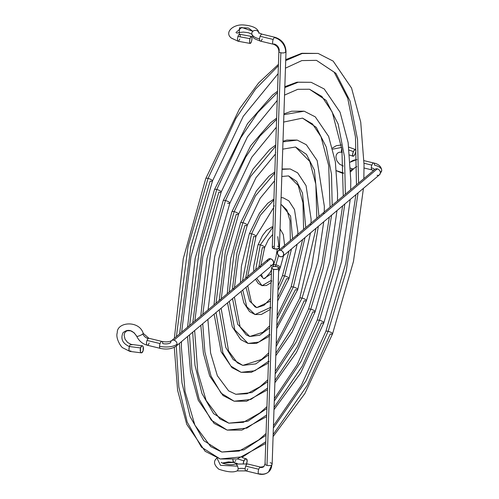 <?xml version="1.0" encoding="UTF-8"?>
<svg xmlns="http://www.w3.org/2000/svg" width="499" height="499" viewBox="0 0 499 499"><rect width="100%" height="100%" fill="white"/><g stroke="black" fill="none" stroke-linecap="round" stroke-linejoin="round"><path stroke-width="0.75" d="M270.177 462.729A3.568 1.541 -178.1 0 1 272.155 464.176A3.568 1.541 -178.1 0 1 271.787 464.837A13.074 10.641 49.9 0 1 268.481 472.029A13.074 10.641 49.9 0 1 259.68 473.801A3.568 1.391 -76.4 0 1 258.956 474.05A3.568 1.391 -76.4 0 1 258.744 469.253L245.701 466.103A3.568 1.391 103.6 0 1 247.585 463.964L235.098 464.051A3.568 1.884 74.6 0 1 237.568 466.153A3.568 1.884 74.6 0 1 238.085 468.804A6.955 3 -178.1 0 1 245.159 468.767A3.568 1.391 -76.4 0 1 245.701 466.103A3.568 1.391 -76.4 0 1 247.616 463.976M356.829 159.736A14.084 11.465 -130.1 0 0 350.498 161.988A14.084 11.465 49.9 0 1 356.829 159.736M350.654 170.608L352.25 168.768A3.568 2.015 33.5 0 1 350.56 168.101A3.568 2.015 33.5 0 0 352.25 168.768A3.568 2.015 33.5 0 0 354.165 168.475A6.955 5.657 49.9 0 1 355.07 167.464A6.955 5.657 -130.1 0 0 354.165 168.475A3.568 2.015 33.5 0 0 354.396 168.213A3.568 2.015 33.5 0 0 354.483 168.044M262.218 38.959A3.568 1.391 -76.4 0 1 260.303 41.086A3.568 1.391 -76.4 0 1 259.592 38.966A14.084 6.075 -178.1 0 1 251.777 33.545A3.568 3.212 174.9 0 0 251.789 33.926M247.791 468.761A3.568 1.391 -76.4 0 1 245.876 470.888A3.568 1.391 -76.4 0 1 245.159 468.767A3.568 1.391 103.6 0 1 245.701 466.103L258.744 469.253A3.568 1.391 -76.4 0 1 259.898 467.37A3.568 1.391 -76.4 0 1 260.628 467.12A3.568 1.391 103.6 0 0 259.898 467.37A5.944 4.84 -130.1 0 0 263.896 466.565A5.944 4.84 49.9 0 1 259.898 467.37A3.568 1.391 103.6 0 0 258.744 469.253A3.568 1.391 103.6 0 0 258.95 474.05L245.907 470.9L236.988 470.925C233.376 472.634 227.319 472.06 218.812 469.216C213.634 464.7 213.148 460.87 217.364 457.733M377.288 168.862A3.568 2.9 49.9 0 1 380.375 172.847A13.074 5.639 1.9 0 0 381.735 170.377A13.074 5.639 -178.1 0 1 380.375 172.847A3.568 2.9 -130.1 0 0 377.288 168.862L280.663 250.28A3.568 2.9 49.9 0 1 283.519 252.893A3.568 2.9 49.9 0 1 282.852 256.224A3.568 2.9 49.9 0 1 280.45 256.711L282.241 256.598L283.151 255.925L283.706 253.623L282.422 251.247L281.286 250.492L279.434 250.23L277.962 251.066L277.4 253.367L278.692 255.738L280.45 256.711A3.568 2.9 49.9 0 1 277.594 254.097A3.568 2.9 49.9 0 1 278.261 250.766A3.568 2.9 49.9 0 1 280.663 250.28L377.288 168.862A3.568 2.9 -130.1 0 0 374.886 169.354A3.568 2.9 49.9 0 1 377.288 168.862M373.763 163.005A3.568 1.391 103.6 0 0 371.849 165.132A3.568 1.391 103.6 0 0 371.306 167.795A5.944 2.564 -178.1 0 1 374.518 169.735A5.944 2.564 1.9 0 0 371.306 167.795A3.568 1.391 -76.4 0 1 371.849 165.132L364.014 163.242L371.849 165.132A3.568 1.391 -76.4 0 1 373.732 162.998A3.568 1.391 -76.4 0 1 374.475 165.125A13.074 5.639 -178.1 0 1 381.735 170.377M275.061 37.313A3.568 1.391 103.6 0 0 274.325 37.562A13.074 10.641 49.9 0 1 285.64 52.183A3.568 1.541 1.9 0 0 286.008 51.522A3.568 1.541 -178.1 0 1 285.64 52.183A3.568 1.541 -178.1 0 1 280.862 52.744A3.568 1.541 -178.1 0 1 278.879 51.291A3.568 1.541 1.9 0 0 280.862 52.744A3.568 1.541 1.9 0 0 285.64 52.183A13.074 10.641 -130.1 0 0 274.325 37.562A3.568 1.391 103.6 0 0 273.178 39.452A3.568 1.391 103.6 0 0 273.377 44.243A3.568 1.391 -76.4 0 1 273.178 39.452L260.129 36.302A3.568 1.391 103.6 0 0 259.592 38.966A3.568 1.391 103.6 0 0 260.335 41.099C252.694 38.149 253.311 38.267 251.789 33.901L251.795 33.957M149.114 343.081A3.568 1.391 -76.4 0 1 147.966 344.965A3.568 1.391 -76.4 0 1 147.23 345.214A3.568 1.391 -76.4 0 1 147.03 340.424A3.568 1.391 103.6 0 0 147.236 345.214C142.452 343.892 138.947 340.911 136.72 336.276L134.119 332.771L130.626 330.812L127.426 330.706L125.711 331.586L124.525 333.263L124.132 335.309L125.049 339.189L127.526 342.414L131.125 344.385M143.113 333.257A3.568 0.686 155.8 0 1 143.219 333.344A3.568 0.686 155.8 0 1 142.826 333.95A6.955 5.657 -130.1 0 0 148.178 338.534A3.568 1.391 -76.4 0 1 148.914 338.285A3.568 1.391 103.6 0 0 148.178 338.534A3.568 1.391 103.6 0 0 147.03 340.424L160.073 343.574L147.03 340.424A3.568 1.391 -76.4 0 1 148.178 338.534A6.955 5.657 49.9 0 1 142.826 333.95A3.568 0.686 155.8 0 1 139.595 335.715A3.568 0.686 155.8 0 1 136.826 336.363A3.568 0.686 155.8 0 1 136.72 336.282M176.166 346.113A3.568 2.9 -130.1 0 0 177.051 344.167A13.074 5.639 -178.1 0 1 159.53 346.237A3.568 1.391 103.6 0 0 160.248 348.358M161.988 341.447A3.568 1.391 103.6 0 0 160.073 343.574A3.568 1.391 -76.4 0 1 161.957 341.435A3.568 1.391 -76.4 0 1 162.699 343.568A5.944 2.564 1.9 0 0 170.664 342.626A3.568 2.9 49.9 0 1 171.556 340.674A3.568 2.9 49.9 0 1 173.964 340.181A3.568 2.9 49.9 0 1 177.051 344.167A3.568 2.9 49.9 0 1 176.153 346.125C171.887 348.988 166.597 349.737 160.279 348.371A3.568 1.391 -76.4 0 1 159.53 346.237A3.568 1.391 -76.4 0 1 160.073 343.574A3.568 1.391 103.6 0 0 159.53 346.237A13.074 5.639 1.9 0 0 177.051 344.167A3.568 2.9 -130.1 0 0 173.964 340.181L270.589 258.769L173.964 340.181A3.568 2.9 -130.1 0 0 171.544 340.68M231.898 211.726A3.568 0.967 20.4 0 1 234.187 211.657L250.617 176.428L275.697 146.182L250.617 176.428L234.187 211.657A3.568 0.967 -159.6 0 0 231.898 211.726M282.977 141.866L297.204 140.082L282.977 141.866M299.756 298.159A3.568 0.967 20.4 0 1 302.045 298.09L311.544 266.977L318.325 226.334L311.544 266.977L302.045 298.09A3.568 0.967 -159.6 0 0 299.756 298.159M318.98 216.46L314.382 170.072L306.473 154.372L295.533 147.012L306.473 154.372L314.382 170.072L318.98 216.46M240.599 222.804A3.568 0.967 20.4 0 1 242.888 222.735L255.494 195.82L274.793 173.034L255.494 195.82L242.888 222.735A3.568 0.967 -159.6 0 0 240.599 222.804M282.054 169.354L290.231 168.968L282.054 169.354M277.138 315.742L291.048 287.093A3.568 0.967 20.4 0 1 293.343 287.006L304.995 237.568L293.343 287.006A3.568 0.967 -159.6 0 0 291.054 287.075L302.631 239.557M305.768 227.588L302.494 193.094L296.662 181.387L288.553 175.898L296.662 181.387L302.494 193.094L305.768 227.588M249.294 233.888A3.568 0.967 20.4 0 1 251.583 233.819L260.372 215.219L273.889 199.937L260.372 215.219L251.583 233.819A3.568 0.967 -159.6 0 0 249.294 233.888M281.105 197.598L283.251 197.853L281.105 197.598M278.143 285.915L282.347 276.016A3.568 0.967 20.4 0 1 284.648 275.928L291.522 248.92L284.648 275.928A3.568 0.967 -159.6 0 0 282.353 275.997L289.008 251.034M292.557 238.722L290.599 216.123L281.579 204.783L290.599 216.123L292.557 238.722M253.816 271.362L253.704 266.391L257.989 244.984A3.568 0.967 20.4 0 1 260.285 244.903L272.978 227.057L260.285 244.903A3.568 0.967 -159.6 0 0 257.995 244.965L262.455 235.671L266.516 230.419L271.843 226.945L272.997 226.658M273.658 264.913A3.568 0.967 20.4 0 1 275.947 264.844L278.523 255.575L275.947 264.844A3.568 0.967 -159.6 0 0 273.658 264.913M277.768 236.613L279.321 249.874L279.484 245.976M271.188 280.419L262.044 285.665L256.636 278.311L262.044 285.665L258.226 283.488L255.519 279.253M255.663 269.803L260.285 244.903L255.663 269.803M264.663 247.492A3.568 0.967 -159.6 0 0 260.285 244.903A3.568 0.967 20.4 0 1 264.663 247.492A3.568 0.967 20.4 0 1 262.374 247.56L258.85 267.121M260.291 275.23L263.715 278.735L271.412 273.776L263.715 278.735L262.617 277.581L261.432 274.269M275.329 266.429L275.947 264.844L275.329 266.429M289.021 278.517A3.568 0.967 -159.6 0 0 284.648 275.928L277.987 290.449L284.648 275.928A3.568 0.967 20.4 0 1 289.021 278.517A3.568 0.967 20.4 0 1 286.732 278.585L277.75 297.504M270.277 307.54L255.07 314.551L246.774 306.735L242.745 290.019L246.774 306.735L255.07 314.551L249.481 311.563L243.83 302.856L241.092 291.41M242.439 280.949L251.583 233.819L242.439 280.949M255.962 236.414A3.568 0.967 -159.6 0 0 251.583 233.819A3.568 0.967 20.4 0 1 255.962 236.414A3.568 0.967 20.4 0 1 253.673 236.476L245.608 278.28M246.001 287.274L249.643 301.153L256.742 307.621L270.495 301.065L256.742 307.621L254.927 306.791L251.421 302.394L247.729 285.815M297.722 289.601A3.568 0.967 -159.6 0 0 293.343 287.006L277.026 319.067L293.343 287.006A3.568 0.967 20.4 0 1 297.722 289.601A3.568 0.967 20.4 0 1 295.433 289.669L276.802 325.741M269.379 334.442L258.769 342.102L248.09 343.437L234.836 329.901L229.322 301.327L234.836 329.901L248.09 343.437L240.655 339.551L232.247 326.733L227.513 302.849M229.228 292.083L234.137 252.613L242.888 222.735L234.137 252.613L229.228 292.083M247.267 225.33A3.568 0.967 -159.6 0 0 242.888 222.735A3.568 0.967 20.4 0 1 247.267 225.33A3.568 0.967 20.4 0 1 244.972 225.398L236.9 252.974L232.397 289.408M232.528 298.627L237.699 324.35L249.768 336.507L259.717 335.222L269.591 327.993L259.717 335.222L249.768 336.507L246.194 334.841L240.119 326.97L234.387 297.055M306.423 300.679A3.568 0.967 -159.6 0 0 302.045 298.09L276.103 346.668L302.045 298.09A3.568 0.967 20.4 0 1 306.423 300.679A3.568 0.967 20.4 0 1 304.134 300.747L292.533 327.201L275.878 353.236M268.474 361.295L254.808 370.776L241.117 372.323L230.869 366.079L222.928 352.999L216.011 312.542L222.928 352.999L230.869 366.079L241.117 372.323L231.991 367.663L221.151 351.82L214.127 314.127M216.017 303.211L222.61 251.103L234.187 211.657L222.61 251.103L216.017 303.211M238.566 214.246A3.568 0.967 -159.6 0 0 234.187 211.657A3.568 0.967 20.4 0 1 238.566 214.246A3.568 0.967 20.4 0 1 236.277 214.314L225.373 251.465L219.186 300.541M219.198 309.854L225.785 347.46L233.22 359.592L242.788 365.393L255.756 363.896L268.693 354.851L255.756 363.896L242.788 365.393L237.312 362.773L228.586 351.04L221.119 308.239M234.861 464.151A3.568 1.884 74.6 0 1 237.568 466.153L220.521 465.342L216.978 458.038L220.521 465.342L237.568 466.153A3.568 1.884 74.6 0 1 238.085 468.804A3.568 1.884 74.6 0 1 237.025 470.913M222.354 463.028L228.579 461.887L233.632 462.423L232.858 459.71L233.245 462.168L222.323 463.01L233.788 462.448M243.3 463.322A3.568 1.715 -72.9 0 1 243.93 460.87L237.524 458.899L243.93 460.87L245.333 459.049L246.394 458.899L247.173 461.014L246.531 463.646A3.568 1.715 -72.9 0 1 246.494 463.733M343.586 173.028L336.494 170.702L343.586 173.028M332.789 149.145L341.634 147.43L332.789 149.145M341.709 152.126L341.335 151.022L341.746 148.265L341.459 151.696L342.227 152.251M353.423 151.615L349.163 150.08L353.423 151.615L354.683 149.769L355.662 149.744L355.787 151.553L354.982 154.141A3.568 1.204 -70.2 0 1 352.993 156.231A3.568 1.204 -70.2 0 1 353.423 151.615A3.568 1.204 -70.2 0 1 355.407 149.519A3.568 1.204 -70.2 0 1 354.982 154.141L353.722 155.987L352.743 156.012L352.618 154.203L353.423 151.615M231.324 38.055L238.098 41.236L231.324 38.055M238.722 40.962L239.757 39.034M240.25 36.371L240.181 35.248M240.069 34.818L239.47 34.244L238.94 34.531L237.911 36.458L237.43 39.122L237.761 40.987L238.191 41.242L231.461 38.18C223.945 32.535 233.114 24.139 243.45 24.95C253.286 25.78 258.432 28.555 258.894 33.265L258.719 32.703L262.012 34.163A3.568 1.391 103.6 0 0 260.129 36.302L273.178 39.452A3.568 1.391 -76.4 0 1 274.325 37.562A3.568 1.391 -76.4 0 1 275.055 37.313C281.96 39.608 285.615 44.349 286.008 51.534L279.428 247.635A3.568 1.541 1.9 0 1 274.275 248.851L272.329 247.616L272.423 247.017L273.521 246.294M235.927 32.61L241.697 27.42L252.887 31.287A3.568 3.212 174.9 0 0 251.777 33.545A14.084 6.075 1.9 0 0 259.592 38.966A3.568 1.391 -76.4 0 1 260.129 36.302A3.568 1.391 -76.4 0 1 262.044 34.175M250.011 38.666L237.911 36.458L250.011 38.666L250.66 37.057L251.552 36.464L252.001 38.504L251.571 41.192A3.568 1.048 -79.6 0 1 250.149 43.438A3.568 1.048 -79.6 0 1 250.011 38.666A3.568 1.048 -79.6 0 1 251.434 36.421A3.568 1.048 -79.6 0 1 251.571 41.192L250.691 43.139L249.868 43.207L249.587 41.355L250.011 38.666M237.225 470.825A3.568 1.884 74.6 0 0 238.085 468.804A6.955 3 1.9 0 1 245.159 468.767A3.568 1.391 103.6 0 0 245.907 470.9M271.787 464.837A3.568 1.541 1.9 0 0 272.155 464.182L268.506 472.01A13.074 10.641 -130.1 0 0 271.787 464.837A3.568 1.541 -178.1 0 1 267.009 465.399A3.568 1.541 1.9 0 0 271.787 464.837M273.589 269.298L267.009 465.399L273.589 269.298L276.315 269.448L278.367 268.73L278.554 267.564L276.758 266.628A3.568 1.541 -178.1 0 1 278.741 268.082A3.568 1.541 -178.1 0 1 273.589 269.298A3.568 1.541 -178.1 0 1 271.612 267.844A3.568 1.541 -178.1 0 1 276.758 266.628L274.038 266.472L271.986 267.19L271.799 268.362L273.589 269.298M373.614 170.421L372.054 169.928A3.568 1.391 -76.4 0 1 371.306 167.795A3.568 1.391 103.6 0 0 372.023 169.922M363.977 160.641L373.732 162.998C378.598 164.009 381.267 166.498 381.735 170.458L379.477 174.806A3.568 2.9 -130.1 0 0 380.375 172.847A3.568 2.9 49.9 0 1 379.49 174.793A3.568 2.9 49.9 0 1 377.076 175.292M274.113 43.993A3.568 1.391 -76.4 0 1 273.383 44.249C276.789 45.49 278.623 47.835 278.879 51.291A3.568 1.541 -178.1 0 1 279.253 50.642A5.944 4.84 -130.1 0 0 274.113 43.993M280.862 52.744L274.275 248.851L280.862 52.744M131.748 344.984L131.424 344.535M142.265 345.776A3.568 1.553 -82.9 0 1 143.126 350.703L141.76 352.793L140.88 352.575L140.456 351.795L140.518 347.928L141.884 345.832L142.764 346.05L143.188 346.83L143.126 350.703A3.568 1.553 -82.9 0 1 141.379 352.849A3.568 1.553 -82.9 0 1 140.518 347.928A3.568 1.553 -82.9 0 1 142.265 345.776L131.019 344.379L130.102 344.959L129.303 346.531C122.542 343.412 120.434 338.827 122.972 332.764C127.863 328.654 132.484 329.851 136.826 336.363C132.484 329.851 127.863 328.654 122.972 332.764C120.434 338.827 122.542 343.412 129.303 346.531L128.879 349.231L129.191 350.816L129.927 351.421L130.844 350.841M140.518 347.928L129.303 346.531L140.518 347.928M141.379 352.849L129.859 351.415L128.973 350.123L129.303 346.531L130.102 344.959L131.019 344.379M176.153 346.125L272.778 264.707A3.568 2.9 -130.1 0 0 273.446 261.382A3.568 2.9 -130.1 0 0 270.589 258.769L272.348 259.736L273.633 262.112L273.39 263.927L272.167 265.088M268.961 361.656L268.674 361.887L268.662 361.469M268.699 361.295L269.048 361.313M221.032 300.036L221.02 300.354M269.915 334.723L269.685 335.103M233.831 289.439L233.975 288.946M270.845 307.627L270.801 307.964M270.439 308.139L270.745 307.44M247.417 277.712L247.423 278.149M247.086 278.504L247.136 277.899M280.326 267.439A3.568 0.967 -159.6 0 0 275.947 264.844A3.568 0.967 20.4 0 1 280.326 267.439A3.568 0.967 20.4 0 1 278.598 267.626M271.4 280.9L271.737 280.781L271.5 281.505M260.241 267.14L260.328 266.803M260.615 266.572L260.59 267.165M284.068 247.373L284.168 246.643M297.616 235.565L297.585 235.902M297.248 236.214L297.323 235.597M274.232 205.682L273.92 206.499M310.815 224.388L310.802 224.706M310.422 225.024L310.571 224.394M274.756 179.478L274.799 179.135M323.982 213.167L324.007 213.584M323.626 213.903L323.639 213.584M275.654 152.65L275.71 152.307M267.289 261.214L267.576 260.041M267.888 259.555L268.799 258.881L270.589 258.769A3.568 2.9 -130.1 0 0 268.188 259.255L171.556 340.674C169.155 341.958 165.949 342.214 161.957 341.435L148.908 338.285L143.219 333.351C139.202 319.903 116.672 321.874 117.265 332.777C115.294 337.86 121.045 347.398 122.997 347.928L129.927 351.421M271.606 265.25L270.377 265.2M143.232 333.376A3.568 0.686 155.8 0 1 142.826 333.95A3.568 0.686 155.8 0 1 139.595 335.715A3.568 0.686 155.8 0 1 136.826 336.363M277.444 246.182L278.548 246.575M278.953 246.837L279.396 247.417M279.421 247.716L277.637 248.901L274.275 248.851A3.568 1.541 1.9 0 1 272.298 247.398L278.879 51.291M271.612 267.844L265.031 463.945A3.568 1.541 1.9 0 0 267.009 465.399A3.568 1.541 -178.1 0 1 265.031 463.958A3.568 1.541 -178.1 0 1 265.399 463.297M239.227 34.312L239.545 27.744L248.296 27.944L252.887 31.287A3.568 3.212 174.9 0 1 256.367 30.483A3.568 3.212 174.9 0 1 258.813 32.803A3.568 3.212 174.9 0 0 256.367 30.483A3.568 3.212 174.9 0 0 252.887 31.287A3.568 3.212 174.9 0 0 251.777 33.545M239.907 34.5L238.94 34.531L237.911 36.458L237.43 39.122L237.761 40.987M356.822 159.505L350.254 162.2A14.084 11.465 49.9 0 1 350.498 161.988M352.25 168.768A3.568 2.015 33.5 0 0 354.165 168.475M243.287 463.509L243.93 460.87A3.568 1.715 -72.9 0 1 246.281 458.849A3.568 1.715 -72.9 0 1 246.531 463.646L246.225 464.238M233.245 462.168L234.461 462.199M235.148 461.456L235.746 460.334M223.196 200.642A3.568 0.967 20.4 0 1 225.486 200.573L245.739 157.042L259.954 136.046L276.596 119.355L259.954 136.046L245.739 157.042L225.486 200.573A3.568 0.967 -159.6 0 0 223.196 200.642M283.887 114.658L304.184 111.196L283.887 114.658M308.457 309.237A3.568 0.967 20.4 0 1 310.746 309.168L323.084 268.474L331.598 215.15L323.084 268.474L310.746 309.168A3.568 0.967 -159.6 0 0 308.457 309.237M332.184 205.332L331.511 174.388L326.271 147.049L316.285 127.357L302.506 118.126L316.285 127.357L326.271 147.049L331.511 174.388L332.184 205.332M274.893 382.727L296.462 352.431L315.131 311.744A3.568 0.967 -159.6 0 0 310.746 309.168L296.231 342.002L275.186 373.926L296.231 342.002L310.746 309.168A3.568 0.967 20.4 0 1 315.125 311.763A3.568 0.967 20.4 0 1 312.836 311.831L297.398 346.668L274.968 380.438M267.576 388.122L250.847 399.437L234.137 401.208L221.051 393.106L211.021 376.065L204.889 351.963L202.744 323.726L204.889 351.963L211.021 376.065L221.051 393.106L234.137 401.208L223.041 395.539L209.686 375.99L203.411 353.323L200.816 325.342M202.812 314.339L211.083 249.594L225.486 200.573L211.083 249.594L202.812 314.339M267.857 379.764L260.122 386.65L247.092 393.73L235.815 394.279L251.802 392.557L267.788 381.685L251.802 392.557L235.815 394.279L228.598 390.836L217.352 375.735L210.597 352.986L207.883 319.391M229.864 203.168A3.568 0.967 -159.6 0 0 225.486 200.573A3.568 0.967 20.4 0 1 229.864 203.168A3.568 0.967 20.4 0 1 227.575 203.236M214.495 189.564A3.568 0.967 20.4 0 1 216.784 189.495L240.855 137.649L257.733 112.593L277.5 92.54L257.733 112.593L240.855 137.649L216.784 189.495A3.568 0.967 -159.6 0 0 214.495 189.564M284.798 87.593L298.159 82.235L311.158 82.31L298.159 82.235L284.798 87.593M274.356 398.645L297.13 364.713L317.146 320.339A3.568 0.967 20.4 0 1 319.447 320.252L334.617 269.978L344.846 203.985L334.617 269.978L319.447 320.252A3.568 0.967 -159.6 0 0 317.152 320.321L333.856 263.566L342.626 205.856M345.389 194.205L344.522 156.923L338.16 124.026L326.096 100.349L309.486 89.24L326.096 100.349L338.16 124.026L344.522 156.923L345.389 194.205M323.826 322.841A3.568 0.967 -159.6 0 0 319.447 320.252L301.103 361.444L274.275 401.021L301.103 361.444L319.447 320.252A3.568 0.967 20.4 0 1 323.826 322.841A3.568 0.967 20.4 0 1 321.531 322.909L302.275 366.11L274.057 407.508M266.672 414.937L246.893 428.092L227.164 430.094L211.239 420.127L199.126 399.119L191.853 369.472L189.495 334.885L191.853 369.472L199.126 399.119L211.239 420.127L227.164 430.094L214.09 423.414L198.222 400.161L190.499 371.786L187.543 336.526M189.608 325.46L199.556 248.084L216.784 189.495L199.556 248.084L189.608 325.46M221.163 192.084A3.568 0.967 -159.6 0 0 216.784 189.495A3.568 0.967 20.4 0 1 221.163 192.084A3.568 0.967 20.4 0 1 218.874 192.152L202.32 248.446L192.776 322.791M192.67 332.209L194.984 365.268L201.983 393.586L213.597 413.64L228.835 423.164L247.841 421.218L266.89 408.5L247.841 421.218L228.835 423.164L219.891 418.898L206.118 400.435L197.735 371.792L194.654 330.538M205.8 178.48A3.568 0.967 20.4 0 1 208.089 178.411L235.977 118.263L255.513 89.146L278.398 65.725L255.513 89.146L235.977 118.263L208.089 178.411A3.568 0.967 -159.6 0 0 205.8 178.48M285.702 60.604L302.126 53.524L318.137 53.424L302.126 53.524L285.702 60.604M325.853 331.398A3.568 0.967 20.4 0 1 328.142 331.33L346.15 271.481L358.082 192.832L346.15 271.481L328.142 331.33A3.568 0.967 -159.6 0 0 325.853 331.398M358.594 183.077L357.534 139.464L350.049 101.01L335.908 73.341L316.46 60.354L335.908 73.341L350.049 101.01L357.534 139.464L358.594 183.077M332.521 333.925A3.568 0.967 -159.6 0 0 328.142 331.33L305.981 380.874L273.371 428.023L305.981 380.874L328.142 331.33A3.568 0.967 20.4 0 1 332.521 333.925A3.568 0.967 20.4 0 1 330.232 333.993L307.147 385.534L273.153 434.498M265.774 441.752L242.938 456.753L220.184 458.98L201.428 447.148L187.231 422.16L178.829 386.962L176.259 346.038L178.829 386.962L187.231 422.16L201.428 447.148L220.184 458.98L205.139 451.289L186.757 424.331L177.594 390.249L174.288 347.335M176.403 336.588L188.029 246.575L208.089 178.411L188.029 246.575L176.403 336.588M212.468 181.006A3.568 0.967 -159.6 0 0 208.089 178.411A3.568 0.967 20.4 0 1 212.468 181.006A3.568 0.967 20.4 0 1 210.173 181.075L190.793 246.936L179.571 333.918M179.434 343.362L181.954 382.764L190.088 416.634L203.785 440.661L221.862 452.05L243.886 449.873L265.992 435.315L243.886 449.873L221.862 452.05L210.684 446.586L194.884 425.136L185.035 391.49L181.424 347.653L181.436 341.678M350.691 171.725L355.045 167.477L356.904 166.666M247.585 463.964L260.628 467.12L263.909 466.553L265.031 463.945M374.905 169.336L278.261 250.766M213.99 304.92L218.849 258.569L231.892 211.744L253.08 169.036L269.703 149.544L275.735 144.972M282.995 141.248L286.869 140.082L297.204 140.082L306.33 144.741L317.171 160.584L324.338 206.287L324.244 212.019M276.197 343.842L299.749 298.177L316.029 228.268M316.828 218.269L315.836 184.231L309.767 161.439L295.533 147.012L282.733 149.151M227.213 293.774L230.706 258.544L240.587 222.822L256.442 190.88L268.961 176.203L274.83 171.937M282.066 168.98L290.231 168.968L297.666 172.854L306.068 185.672L311.102 219.086L311.039 223.147M303.604 229.415L302.962 202.806L298.221 185.478L288.553 175.898L281.816 176.478M240.468 282.609L241.385 266.304L249.288 233.906L259.443 213.273L267.757 203.274L273.92 199.051M281.105 197.535L283.251 197.853L288.84 200.841L294.491 209.549L297.872 231.885L297.834 234.268M290.343 240.587L289.981 220.645L286.906 210.029L281.579 204.783L280.868 204.665M272.959 266.697L275.804 257.846L277.294 248.964M271.543 269.828L269.947 272.747L265.156 278.249L263.715 278.735M270.583 298.527L263.99 305.307L256.742 307.621M269.666 325.816L262.923 332.253L249.768 336.507M268.761 352.837L261.526 359.455L242.788 365.393M235.098 464.051C228.873 466.191 219.679 462.28 221.475 462.373M233.607 462.417L237.349 463.565M343.331 166.048L339.52 164.159L336.862 160.834L335.902 157.098L336.32 154.777L337.517 153.118L339.37 152.22L341.927 152.251M352.993 156.231L349.687 155.046M342.239 152.37L341.896 152.245M236.751 33.24L238.597 32.597L243.393 32.079L248.527 32.734L251.833 34.256M238.104 41.236L250.149 43.438M272.155 464.182L278.741 268.082M372.054 169.928L364.039 167.995M379.477 174.806L282.852 256.224M260.335 41.099L273.383 44.249M160.279 348.371L147.236 345.214M241.117 372.323L251.359 372.341L268.418 363.035M275.797 355.706L292.221 331.904L306.43 300.66L317.894 261.501L323.751 221.762M221.263 298.789L226.527 256.498L238.572 214.227L255.931 177.8L275.436 154.035M248.09 343.437L256.48 343.374L269.317 336.239M276.708 328.529L297.735 289.582L310.484 232.939M234.468 287.661L238.385 256.474L247.273 225.311L260.16 198.29L274.531 180.838M255.07 314.551L261.401 314.445L270.215 309.442M277.637 300.959L289.033 278.498L297.161 244.167M247.672 276.54L255.975 236.389L273.633 207.634M262.044 285.665L266.435 285.472L271.113 282.64M278.623 271.55L280.332 267.42L283.569 255.619M260.883 265.412L264.67 247.473L268.375 239.657L272.735 234.443M280.058 228.879L283.301 234.536L284.63 245.402M262.012 34.163L275.055 37.313M268.506 472.01C265.736 474.193 262.555 474.873 258.956 474.05M251.434 36.421L239.564 34.25M355.407 149.519L348.795 147.143M341.291 144.991L336.27 145.714L332.502 148.035M336.507 170.783L341.884 173.034L343.593 173.278M246.281 458.849L242.146 457.583M200.773 316.054L206.991 258.594L223.19 200.66L250.648 145.827L270.439 122.885L276.639 118.07M283.919 113.872L291.609 111.202L304.184 111.196L315.281 116.866L328.629 136.414L335.353 161.788L337.567 193.487L337.449 200.897M275.273 371.375L292.913 344.079L308.444 309.255L321.986 263.597L329.346 217.046M330.045 207.129L328.71 165.649L321.007 136.763L312.517 123.977L302.506 118.126L283.644 122.068M234.137 401.208L246.6 401.227L267.514 389.831M208.064 309.916L214.676 256.517L229.871 203.149L251.708 157.304L276.334 127.239M336.987 210.609L329.758 261.482L315.131 311.744M187.562 327.188L195.134 258.619L214.489 189.583L247.467 123.708L272.541 95.072L277.544 91.205M284.829 86.683L297.011 82.179L311.158 82.31L324.231 88.99L340.093 112.244L348.146 142.645L350.803 180.682L350.654 189.77M343.262 195.995L341.909 149.507L332.253 112.082L321.874 96.469L309.486 89.24L297.766 89.315L284.549 95.091M266.953 406.641L259.948 412.891L243.356 422.322L228.835 423.164M227.164 430.094L241.84 430.113L266.616 416.628M273.988 409.673L300.691 372.946L323.832 322.822L341.615 261.457L350.211 199.463M194.859 321.038L202.819 256.542L221.176 192.065L247.485 136.807L277.232 100.442M174.351 338.322L183.276 258.638L205.788 178.499L239.545 108.794L258.713 82.84L278.442 64.359M285.74 59.606L301.851 53.274L318.137 53.424L333.176 61.121L351.558 88.073L360.727 122.155L364.033 164.701L363.852 178.642M273.446 425.772L301.352 385.297L325.847 331.417L345.72 263.541L355.881 194.691M356.473 184.867L355.463 136.876L347.709 98.209L334.112 72.099L316.46 60.354L301.851 60.585L285.453 68.163M266.048 433.494L258.763 439.918L239.164 451.059L221.862 452.05M220.184 458.98L237.075 458.999L265.718 443.424M273.084 436.581L304.926 393.455L332.534 333.906L353.473 261.439L363.434 188.323M181.655 332.166L190.967 256.567L212.474 180.987L243.263 116.311L278.13 73.646"/></g></svg>
